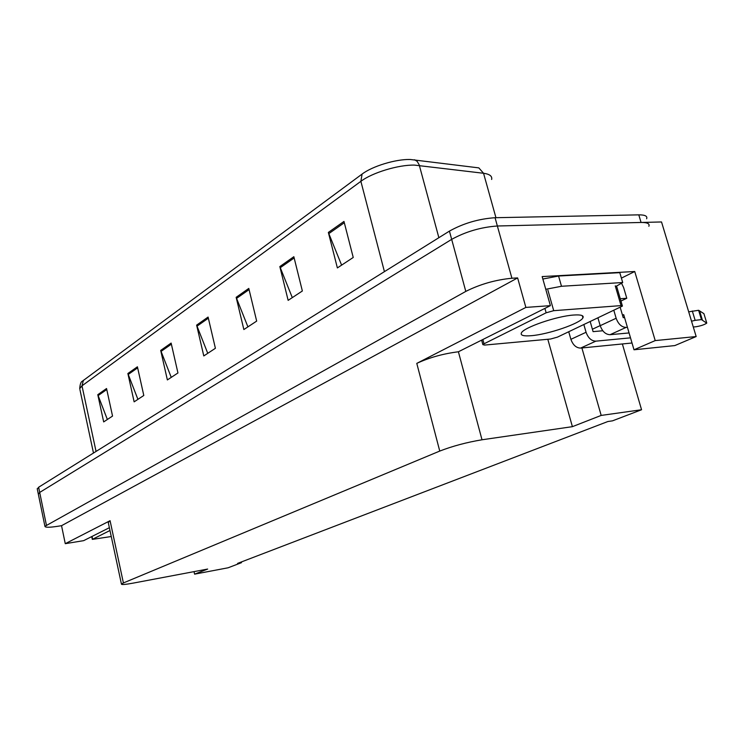 <?xml version="1.0" encoding="UTF-8"?>
<svg xmlns="http://www.w3.org/2000/svg" width="744" height="744" viewBox="0 0 744 744"><rect width="100%" height="100%" fill="white"/><g stroke="black" fill="none" stroke-linecap="round" stroke-linejoin="round"><path stroke-width="1.12" d="M581.901 347.959L601.18 415.422L572.396 426.665L482.01 439.778L458.406 351.773L550.393 305.644L542.162 276.573L634.744 271.504L621.398 278.126M482.01 439.778C466.73 442.327 452.64 446.084 439.751 451.069L123.402 582.943L110.075 520.698L65.267 543.678L83.672 540.646L109.377 527.701M110.075 520.698L108.271 522.539M458.406 351.773C443.154 353.707 429.279 357.566 416.779 363.379L525.869 307.421L517.629 277.921L61.538 525.692L57.288 526.352C49.234 527.552 45.114 527.533 44.928 526.315L465.8 291.406C480.122 284.217 495.495 279.818 511.919 278.237L517.629 277.921M550.393 305.644L525.869 307.421M655.213 340.594L634 349.782L674.817 345.579L696.17 336.548L655.213 340.594L634.744 271.504M696.17 336.548L661.528 221.963L497.364 225.999L641.068 222.465C647.308 222.4 649.912 223.674 648.87 226.278M37.293 489.068L38.632 487.236L449.423 231.114L451.673 239.363C465.725 231.644 480.959 227.19 497.364 225.999C480.959 227.19 465.725 231.644 451.673 239.363L39.692 492.435L451.673 239.363L465.8 291.406M38.344 494.23L39.692 492.435L38.344 494.23M65.267 543.678L61.538 525.692M123.402 582.943L121.43 584.077C121.393 584.886 125.345 584.561 133.269 583.101L207.66 569.058L194.593 574.154L228.083 567.793L241.484 562.669L237.569 563.413L607.894 421.513L612.507 420.844L641.561 409.739L622.375 343.961M241.484 562.669L241.326 561.971M572.396 426.665L547.817 339.283M194.593 574.154L194.026 571.634M634 349.782L623.705 314.647L622.496 315.205M600.176 325.602L592.401 329.229M601.18 415.422L641.561 409.739M410.149 159.476L478.82 167.884L483.554 173.268L414.436 165.103C398.366 164.731 372.242 172.682 360.877 181.331L362.096 174.077C372.316 166.228 395.696 159.095 410.149 159.476M107.359 419.486L97.79 394.692L103.676 421.913L112.539 416.073L106.55 388.526L97.79 394.692M137.919 399.351L127.875 373.516L134.134 401.844L143.797 395.473L137.417 366.801L127.875 373.516M171.25 377.385L160.695 350.424L167.372 379.933L177.946 372.967L171.129 343.077L160.695 350.424M341.608 265.124L328.355 232.426L337.376 267.924L353.233 257.471L343.979 221.433L328.355 232.426M292.299 297.619L279.837 266.575L288.142 300.362L302.362 290.988L293.843 256.717L279.837 266.575M247.91 326.867L236.155 297.312L243.855 329.546L256.671 321.101L248.794 288.421L236.155 297.312M207.753 353.326L196.63 325.128L203.791 355.939L215.397 348.294L208.088 317.065L196.63 325.128M83.393 380.296L81.998 385.829L79.72 388.675C80.045 384.285 80.891 381.821 82.259 381.272L362.096 174.077M449.423 231.114C463.447 223.312 478.652 218.848 495.058 217.713L638.789 214.858C645.039 214.821 647.643 216.132 646.62 218.792M613.865 310.434L616.144 318.255L600.203 325.686C602.324 331.498 605.607 334.512 610.043 334.698L629.061 332.94M693.287 327.007L695.928 326.756C700.829 325.937 704.429 324.728 706.735 323.138L701.443 319.604L698.616 310.285L703.908 313.652L706.698 322.812M600.203 325.686L597.962 317.958M583.064 316.358L582.552 316.609M582.645 316.944L583.212 316.898M620.273 298.725L626.774 298.27L620.952 301.05M542.86 279.019L558.567 276.024L619.789 272.657L622.7 282.525L561.488 286.273L558.567 276.024M545.761 289.295L561.488 286.273M616.599 286.04L622.7 282.525M621.482 283.101L623.621 287.565L626.774 298.27M583.873 324.626L586.067 332.27L570.899 339.329L568.741 331.778M620.217 307.421L623.221 317.669L624.56 317.558M590.206 321.622L593.089 331.638L602.798 330.764M570.899 339.329C572.954 345.021 576.182 347.932 580.58 348.09L632.009 343.003M630.503 337.841L595.832 341.161C591.415 340.984 588.16 338.018 586.067 332.27M627.406 327.295L626.076 327.416C621.621 327.202 618.311 324.152 616.144 318.255M688.702 311.829L698.616 310.285M692.311 310.992L695.147 320.348L691.529 321.194M695.147 320.348L701.443 319.604M702.41 320.125L699.593 310.825M573.754 315.028C581.064 314.545 584.114 315.493 582.915 317.874C580.329 323.445 548.068 334.465 531.179 335.702C523.599 336.307 520.335 335.395 521.386 332.987C523.274 327.639 556.726 316.079 573.754 315.028M484.586 345.077L482.856 344.639L484.019 343.802L546.143 312.796L553.713 310.676L621.045 305.607L622.43 306.082L557.451 337.125L550.588 339.022L484.586 345.077M621.045 305.607L615.26 285.882L616.664 286.403L622.319 305.7M111.265 536.526L92.321 539.381L109.973 530.5M511.919 278.237L495.058 217.713M46.388 525.05L38.632 487.236M439.751 451.069L416.779 363.379M414.575 159.765L417.152 161.364L419.188 164.815L438.867 237.689M491.654 179.471C492.37 176.179 489.673 174.115 483.554 173.268L495.941 217.694M93.484 453.04L79.915 389.558M384.425 271.644L360.877 181.331L81.998 385.829L96.05 451.441M638.789 214.858L641.068 222.465M196.965 326.188L208.357 318.19M236.508 298.418L249.082 289.602M280.209 267.738L294.15 257.954M328.755 233.653L344.305 222.735M161.011 351.438L171.38 344.156M128.173 374.492L137.649 367.843M98.069 395.631L106.764 389.521M580.58 348.09L595.832 341.161M610.043 334.698L626.076 327.416M484.019 343.802L482.884 339.636M553.713 310.676L547.891 290.123M546.143 312.796L544.906 308.407M92.6 539.168L92.024 536.443M44.928 526.315L37.209 488.678M121.43 584.077L108.187 522.158M582.915 317.874L582.282 315.67M482.856 344.639L481.666 340.25M92.321 539.381L91.735 536.591"/></g></svg>
